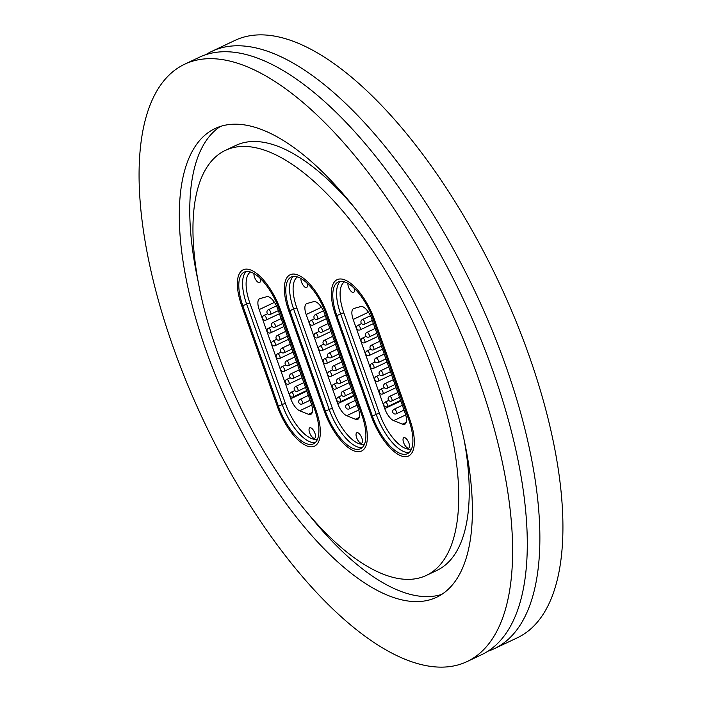 <?xml version="1.0" encoding="UTF-8"?>
<svg xmlns="http://www.w3.org/2000/svg" width="702" height="702" viewBox="0 0 702 702"><rect width="100%" height="100%" fill="white"/><g stroke="black" fill="none" stroke-linecap="round" stroke-linejoin="round"><path stroke-width="1.05" d="M205.721 54.73A330.379 135.214 64.7 0 1 211.82 51.36A330.379 135.214 64.7 0 1 505.835 366.032A330.379 135.214 64.7 0 1 494.375 648.657A330.379 135.214 64.7 0 1 487.899 651.237M434.52 374.298A235.073 96.209 64.7 0 1 426.368 575.394A235.073 96.209 64.7 0 1 217.172 351.5A235.073 96.209 64.7 0 1 225.324 150.404A235.073 96.209 64.7 0 1 434.52 374.298M464.206 440.224A235.073 96.209 64.7 0 1 436.855 570.436L426.368 575.394M197.964 280.616A259.222 106.099 64.7 0 1 220.402 126.448M206.011 350.324A259.222 106.099 64.7 0 1 214.996 128.571A259.222 106.099 64.7 0 1 445.682 375.473A259.222 106.099 64.7 0 1 436.697 597.226A259.222 106.099 64.7 0 1 206.011 350.324M478.58 378.922A330.379 135.214 64.7 0 1 467.128 661.547A330.379 135.214 64.7 0 1 173.113 346.876A330.379 135.214 64.7 0 1 184.573 64.251A330.379 135.214 64.7 0 1 478.58 378.922M184.573 64.251L199.245 57.31A330.379 135.214 64.7 0 1 493.252 371.981A330.379 135.214 64.7 0 1 481.8 654.606L467.128 661.547M211.82 51.36L234.872 40.453A330.379 135.214 64.7 0 1 528.887 355.124A330.379 135.214 64.7 0 1 517.427 637.749L494.375 648.657M441.769 594.392A259.222 106.099 64.7 0 1 308.345 513.952M225.324 150.404L235.802 145.446A235.073 96.209 64.7 0 1 353.826 206.888M374.438 319.621A41.936 17.164 -115.3 0 0 337.118 279.686A41.936 17.164 -115.3 0 0 335.67 315.558L371.244 416.032A41.936 17.164 -115.3 0 0 408.564 455.975A41.936 17.164 -115.3 0 0 410.021 420.103L374.438 319.621L410.021 420.103A41.936 17.164 64.7 0 1 408.564 455.975A41.936 17.164 64.7 0 1 371.244 416.032L335.67 315.558A41.936 17.164 64.7 0 1 337.118 279.686A41.936 17.164 64.7 0 1 374.438 319.621M327.439 314.689A41.936 17.164 -115.3 0 0 290.128 274.754A41.936 17.164 -115.3 0 0 288.671 310.626L324.254 411.1A41.936 17.164 -115.3 0 0 361.565 451.044A41.936 17.164 -115.3 0 0 363.022 415.172L327.439 314.689L363.022 415.172A41.936 17.164 64.7 0 1 361.565 451.044A41.936 17.164 64.7 0 1 324.254 411.1L288.671 310.626A41.936 17.164 64.7 0 1 290.128 274.754A41.936 17.164 64.7 0 1 327.439 314.689M280.449 309.766A41.936 17.164 -115.3 0 0 243.129 269.822A41.936 17.164 -115.3 0 0 241.672 305.695L277.255 406.177A41.936 17.164 -115.3 0 0 314.575 446.112A41.936 17.164 -115.3 0 0 316.032 410.24L280.449 309.766L316.032 410.24A41.936 17.164 64.7 0 1 314.575 446.112A41.936 17.164 64.7 0 1 277.255 406.177L241.672 305.695A41.936 17.164 64.7 0 1 243.129 269.822A41.936 17.164 64.7 0 1 280.449 309.766M253.948 273.552A5.748 2.352 -115.3 0 0 254.51 277.097A5.748 2.352 -115.3 0 0 259.626 282.573A5.748 2.352 -115.3 0 0 259.994 278.176M309.617 432.722A5.748 2.352 -115.3 0 0 314.733 438.197A5.748 2.352 -115.3 0 0 314.935 433.283A5.748 2.352 -115.3 0 0 309.819 427.816A5.748 2.352 -115.3 0 0 309.617 432.722M311.723 405.072L299.684 410.767L308.397 414.294L312.223 412.486M299.684 410.767A12.706 5.204 64.7 0 1 290.751 398.745L306.835 391.137M274.464 302.36L259.187 309.591L290.751 398.745M259.187 309.591A12.706 5.204 64.7 0 1 259.626 298.719A12.706 5.204 64.7 0 1 259.959 298.596L266.751 296.692A12.706 5.204 64.7 0 1 277.72 308.915L311.223 403.51A12.706 5.204 64.7 0 1 310.784 414.382A12.706 5.204 64.7 0 1 308.397 414.294M242.848 305.818A39.391 16.12 64.7 0 1 244.217 272.122A39.391 16.12 64.7 0 1 279.273 309.643L314.856 410.117A39.391 16.12 64.7 0 1 313.487 443.813A39.391 16.12 64.7 0 1 278.431 406.3L242.848 305.818L246.621 304.036A39.391 16.12 64.7 0 1 246.244 271.525M300.947 278.483A5.748 2.352 -115.3 0 0 301.509 282.028A5.748 2.352 -115.3 0 0 306.616 287.504A5.748 2.352 -115.3 0 0 306.985 283.108M356.616 437.653A5.748 2.352 -115.3 0 0 361.723 443.129A5.748 2.352 -115.3 0 0 361.925 438.215A5.748 2.352 -115.3 0 0 356.818 432.739A5.748 2.352 -115.3 0 0 356.616 437.653M358.713 409.994L346.683 415.689L355.396 419.226L359.213 417.418M346.683 415.689A12.706 5.204 64.7 0 1 337.75 403.676L353.834 396.068M321.455 307.292L306.177 314.522L337.75 403.676M306.177 314.522A12.706 5.204 64.7 0 1 306.616 303.65A12.706 5.204 64.7 0 1 306.958 303.527L313.75 301.614A12.706 5.204 64.7 0 1 324.719 313.847L358.213 408.441A12.706 5.204 64.7 0 1 357.774 419.313A12.706 5.204 64.7 0 1 355.396 419.226M289.847 310.749A39.391 16.12 64.7 0 1 291.216 277.053A39.391 16.12 64.7 0 1 326.263 314.566L361.846 415.049A39.391 16.12 64.7 0 1 360.486 448.745A39.391 16.12 64.7 0 1 325.43 411.232L289.847 310.749L293.62 308.968A39.391 16.12 64.7 0 1 293.243 276.456M347.946 283.415A5.748 2.352 -115.3 0 0 348.499 286.96A5.748 2.352 -115.3 0 0 353.615 292.436A5.748 2.352 -115.3 0 0 353.983 288.031M403.615 442.585A5.748 2.352 -115.3 0 0 408.722 448.06A5.748 2.352 -115.3 0 0 408.924 443.146A5.748 2.352 -115.3 0 0 403.808 437.671A5.748 2.352 -115.3 0 0 403.615 442.585M405.712 414.926L393.673 420.621L402.395 424.157L406.212 422.35M393.673 420.621A12.706 5.204 64.7 0 1 384.749 408.608L400.833 401M368.453 312.223L353.176 319.454L384.749 408.608M353.176 319.454A12.706 5.204 64.7 0 1 353.615 308.582A12.706 5.204 64.7 0 1 353.957 308.45L360.749 306.546A12.706 5.204 64.7 0 1 371.718 318.778L405.212 413.373A12.706 5.204 64.7 0 1 404.773 424.245A12.706 5.204 64.7 0 1 402.395 424.157M336.837 315.681A39.391 16.12 64.7 0 1 338.206 281.985A39.391 16.12 64.7 0 1 373.262 319.498L408.845 419.98A39.391 16.12 64.7 0 1 407.476 453.676A39.391 16.12 64.7 0 1 372.42 416.154L336.837 315.681L340.61 313.891A39.391 16.12 64.7 0 1 340.233 281.388M250.517 271.999A36.846 15.084 -115.3 0 0 249.894 303.167L285.477 403.641A36.846 15.084 -115.3 0 0 317.576 439.022M315.233 442.62A39.391 16.12 64.7 0 1 282.204 404.51L278.431 406.3M285.477 403.641A2.545 0.562 -19.5 0 0 282.204 404.51L246.621 304.036A2.545 0.562 -19.5 0 1 249.894 303.167M294.761 357.037L286.513 360.933A2.545 1.044 64.7 0 1 287.96 361.82A2.545 1.044 64.7 0 1 288.689 365.531L296.463 361.846M277.465 353.905A2.545 1.044 64.7 0 1 277.571 353.834A2.545 1.044 64.7 0 1 279.466 355.423A2.545 1.044 64.7 0 1 279.747 358.432L293.032 352.141M299.298 369.84L291.049 373.745A2.545 1.044 64.7 0 1 292.497 374.622A2.545 1.044 64.7 0 1 293.217 378.334L301 374.657M303.834 382.643L295.586 386.548A2.545 1.044 64.7 0 1 297.034 387.434A2.545 1.044 64.7 0 1 297.753 391.146L305.537 387.46M308.362 395.445L300.114 399.35A2.545 1.044 64.7 0 1 301.57 400.237A2.545 1.044 64.7 0 1 302.29 403.948L310.073 400.263M290.224 344.226L281.976 348.131A2.545 1.044 64.7 0 1 283.433 349.017A2.545 1.044 64.7 0 1 284.152 352.729L291.935 349.043M285.696 331.423L277.448 335.328A2.545 1.044 64.7 0 1 278.896 336.214A2.545 1.044 64.7 0 1 279.615 339.917L287.399 336.24M281.16 318.62L272.911 322.525A2.545 1.044 64.7 0 1 274.359 323.403A2.545 1.044 64.7 0 1 275.079 327.114L282.862 323.438M276.465 305.888L268.375 309.714A2.545 1.044 64.7 0 1 269.822 310.6A2.545 1.044 64.7 0 1 270.551 314.312L278.325 310.626M282.002 366.707A2.545 1.044 64.7 0 1 282.107 366.637A2.545 1.044 64.7 0 1 284.003 368.225A2.545 1.044 64.7 0 1 284.284 371.235L297.569 364.952M286.539 379.51A2.545 1.044 64.7 0 1 286.644 379.44A2.545 1.044 64.7 0 1 288.531 381.028A2.545 1.044 64.7 0 1 288.812 384.038L302.097 377.755M291.076 392.321A2.545 1.044 64.7 0 1 291.172 392.251A2.545 1.044 64.7 0 1 293.067 393.831A2.545 1.044 64.7 0 1 293.348 396.841L306.634 390.558M272.938 341.093A2.545 1.044 64.7 0 1 273.034 341.032A2.545 1.044 64.7 0 1 274.93 342.611A2.545 1.044 64.7 0 1 275.21 345.621L288.496 339.338M268.401 328.29A2.545 1.044 64.7 0 1 268.506 328.22A2.545 1.044 64.7 0 1 270.393 329.808A2.545 1.044 64.7 0 1 270.674 332.818L283.959 326.535M263.864 315.488A2.545 1.044 64.7 0 1 263.97 315.417A2.545 1.044 64.7 0 1 265.865 317.006A2.545 1.044 64.7 0 1 266.146 320.015L279.431 313.733M297.516 276.93A36.846 15.084 -115.3 0 0 296.893 308.099L332.467 408.573A36.846 15.084 -115.3 0 0 364.566 443.954M362.223 447.551A39.391 16.12 64.7 0 1 329.203 409.442L325.43 411.232M332.467 408.573A2.545 0.562 -19.5 0 0 329.203 409.442L293.62 308.968A2.545 0.562 -19.5 0 1 296.893 308.099M341.76 361.96L333.511 365.865A2.545 1.044 64.7 0 1 334.959 366.751A2.545 1.044 64.7 0 1 335.679 370.463L343.462 366.777M324.464 358.836A2.545 1.044 64.7 0 1 324.57 358.766A2.545 1.044 64.7 0 1 326.456 360.345A2.545 1.044 64.7 0 1 326.737 363.355L340.022 357.072M346.297 374.771L338.039 378.668A2.545 1.044 64.7 0 1 339.496 379.554A2.545 1.044 64.7 0 1 340.216 383.266L347.999 379.589M350.825 387.574L342.576 391.479A2.545 1.044 64.7 0 1 344.024 392.365A2.545 1.044 64.7 0 1 344.752 396.068L352.536 392.392M355.361 400.377L347.113 404.282A2.545 1.044 64.7 0 1 348.561 405.168A2.545 1.044 64.7 0 1 349.289 408.88L357.064 405.194M337.223 349.157L328.975 353.062A2.545 1.044 64.7 0 1 330.423 353.948A2.545 1.044 64.7 0 1 331.151 357.66L338.926 353.975M332.687 336.355L324.438 340.259A2.545 1.044 64.7 0 1 325.886 341.137A2.545 1.044 64.7 0 1 326.614 344.849L334.398 341.172M328.15 323.552L319.901 327.448A2.545 1.044 64.7 0 1 321.358 328.334A2.545 1.044 64.7 0 1 322.078 332.046L329.861 328.36M323.455 310.819L315.373 314.645A2.545 1.044 64.7 0 1 316.821 315.531A2.545 1.044 64.7 0 1 317.541 319.243L325.324 315.558M329.001 371.639A2.545 1.044 64.7 0 1 329.106 371.569A2.545 1.044 64.7 0 1 330.993 373.157A2.545 1.044 64.7 0 1 331.274 376.167L344.559 369.875M333.538 384.442A2.545 1.044 64.7 0 1 333.634 384.371A2.545 1.044 64.7 0 1 335.53 385.96A2.545 1.044 64.7 0 1 335.81 388.969L349.096 382.687M338.066 397.244A2.545 1.044 64.7 0 1 338.171 397.183A2.545 1.044 64.7 0 1 340.066 398.762A2.545 1.044 64.7 0 1 340.347 401.772L353.632 395.489M319.928 346.025A2.545 1.044 64.7 0 1 320.033 345.963A2.545 1.044 64.7 0 1 321.928 347.543A2.545 1.044 64.7 0 1 322.209 350.552L335.495 344.27M315.4 333.222A2.545 1.044 64.7 0 1 315.496 333.152A2.545 1.044 64.7 0 1 317.392 334.74A2.545 1.044 64.7 0 1 317.673 337.75L330.958 331.467M310.863 320.419A2.545 1.044 64.7 0 1 310.968 320.349A2.545 1.044 64.7 0 1 312.855 321.937A2.545 1.044 64.7 0 1 313.136 324.947L326.421 318.655M344.507 281.862A36.846 15.084 -115.3 0 0 343.883 313.022L379.466 413.504A36.846 15.084 -115.3 0 0 411.565 448.885M409.222 452.483A39.391 16.12 64.7 0 1 376.193 414.373L372.42 416.154M379.466 413.504A2.545 0.562 -19.5 0 0 376.193 414.373L340.61 313.891A2.545 0.562 -19.5 0 1 343.883 313.022M388.75 366.892L380.502 370.796A2.545 1.044 64.7 0 1 381.958 371.683A2.545 1.044 64.7 0 1 382.678 375.394L390.461 371.709M371.463 363.759A2.545 1.044 64.7 0 1 371.56 363.697A2.545 1.044 64.7 0 1 373.455 365.277A2.545 1.044 64.7 0 1 373.736 368.287L387.021 362.004M393.287 379.703L385.038 383.599A2.545 1.044 64.7 0 1 386.486 384.485A2.545 1.044 64.7 0 1 387.214 388.197L394.989 384.512M397.823 392.506L389.575 396.411A2.545 1.044 64.7 0 1 391.023 397.288A2.545 1.044 64.7 0 1 391.742 401L399.526 397.323M402.36 405.308L394.112 409.213A2.545 1.044 64.7 0 1 395.559 410.1A2.545 1.044 64.7 0 1 396.279 413.803L404.062 410.126M384.222 354.089L375.974 357.994A2.545 1.044 64.7 0 1 377.422 358.88A2.545 1.044 64.7 0 1 378.141 362.583L385.924 358.906M379.685 341.286L371.437 345.182A2.545 1.044 64.7 0 1 372.885 346.068A2.545 1.044 64.7 0 1 373.604 349.78L381.388 346.104M375.149 328.483L366.9 332.379A2.545 1.044 64.7 0 1 368.348 333.266A2.545 1.044 64.7 0 1 369.077 336.978L376.851 333.292M370.454 315.751L362.364 319.577A2.545 1.044 64.7 0 1 363.82 320.463A2.545 1.044 64.7 0 1 364.54 324.175L372.323 320.489M375.991 376.57A2.545 1.044 64.7 0 1 376.096 376.5A2.545 1.044 64.7 0 1 377.992 378.088A2.545 1.044 64.7 0 1 378.273 381.089L391.558 374.807M380.528 389.373A2.545 1.044 64.7 0 1 380.633 389.303A2.545 1.044 64.7 0 1 382.529 390.891A2.545 1.044 64.7 0 1 382.809 393.901L396.095 387.618M385.065 402.176A2.545 1.044 64.7 0 1 385.17 402.106A2.545 1.044 64.7 0 1 387.056 403.694A2.545 1.044 64.7 0 1 387.337 406.704L400.623 400.421M366.927 350.956A2.545 1.044 64.7 0 1 367.032 350.886A2.545 1.044 64.7 0 1 368.919 352.474A2.545 1.044 64.7 0 1 369.199 355.484L382.485 349.201M362.39 338.153A2.545 1.044 64.7 0 1 362.495 338.083A2.545 1.044 64.7 0 1 364.391 339.671A2.545 1.044 64.7 0 1 364.671 342.681L377.957 336.39M357.853 325.351A2.545 1.044 64.7 0 1 357.959 325.28A2.545 1.044 64.7 0 1 359.854 326.86A2.545 1.044 64.7 0 1 360.135 329.87L373.42 323.587M286.513 360.933A2.545 2.545 0 0 0 285.977 365.189A2.545 2.545 0 0 0 288.689 365.531M281.177 352.132L277.571 353.834A2.545 2.545 0 0 0 276.535 357.529A2.545 2.545 0 0 0 279.747 358.432M291.049 373.745A2.545 2.545 0 0 0 290.514 378.001A2.545 2.545 0 0 0 293.217 378.334M295.586 386.548A2.545 2.545 0 0 0 295.051 390.803A2.545 2.545 0 0 0 297.753 391.146M300.114 399.35A2.545 2.545 0 0 0 299.587 403.606A2.545 2.545 0 0 0 302.29 403.948M281.976 348.131A2.545 2.545 0 0 0 281.449 352.386A2.545 2.545 0 0 0 284.152 352.729M277.448 335.328A2.545 2.545 0 0 0 276.913 339.584A2.545 2.545 0 0 0 279.615 339.917M272.911 322.525A2.545 2.545 0 0 0 272.376 326.781A2.545 2.545 0 0 0 275.079 327.114M268.375 309.714A2.545 2.545 0 0 0 267.839 313.969A2.545 2.545 0 0 0 270.551 314.312M285.714 364.935L282.107 366.637A2.545 2.545 0 0 0 281.072 370.331A2.545 2.545 0 0 0 284.284 371.235M290.242 377.737L286.644 379.44A2.545 2.545 0 0 0 285.609 383.143A2.545 2.545 0 0 0 288.812 384.038M294.779 390.54L291.172 392.251A2.545 2.545 0 0 0 290.137 395.946A2.545 2.545 0 0 0 293.348 396.841M276.641 339.32L273.034 341.032A2.545 2.545 0 0 0 271.999 344.726A2.545 2.545 0 0 0 275.21 345.621M272.104 326.518L268.506 328.22A2.545 2.545 0 0 0 267.471 331.923A2.545 2.545 0 0 0 270.674 332.818M267.576 313.715L263.97 315.417A2.545 2.545 0 0 0 262.934 319.112A2.545 2.545 0 0 0 266.146 320.015M333.511 365.865A2.545 2.545 0 0 0 332.976 370.121A2.545 2.545 0 0 0 335.679 370.463M328.176 357.055L324.57 358.766A2.545 2.545 0 0 0 323.534 362.46A2.545 2.545 0 0 0 326.737 363.355M338.039 378.668A2.545 2.545 0 0 0 337.513 382.932A2.545 2.545 0 0 0 340.216 383.266M342.576 391.479A2.545 2.545 0 0 0 342.049 395.735A2.545 2.545 0 0 0 344.752 396.068M347.113 404.282A2.545 2.545 0 0 0 346.577 408.538A2.545 2.545 0 0 0 349.289 408.88M328.975 353.062A2.545 2.545 0 0 0 328.439 357.318A2.545 2.545 0 0 0 331.151 357.66M324.438 340.259A2.545 2.545 0 0 0 323.912 344.515A2.545 2.545 0 0 0 326.614 344.849M319.901 327.448A2.545 2.545 0 0 0 319.375 331.704A2.545 2.545 0 0 0 322.078 332.046M315.373 314.645A2.545 2.545 0 0 0 314.838 318.901A2.545 2.545 0 0 0 317.541 319.243M332.704 369.866L329.106 371.569A2.545 2.545 0 0 0 328.071 375.263A2.545 2.545 0 0 0 331.274 376.167M337.241 382.669L333.634 384.371A2.545 2.545 0 0 0 332.599 388.066A2.545 2.545 0 0 0 335.81 388.969M341.777 395.472L338.171 397.183A2.545 2.545 0 0 0 337.135 400.877A2.545 2.545 0 0 0 340.347 401.772M323.64 344.252L320.033 345.963A2.545 2.545 0 0 0 318.998 349.657A2.545 2.545 0 0 0 322.209 350.552M319.103 331.449L315.496 333.152A2.545 2.545 0 0 0 314.461 336.846A2.545 2.545 0 0 0 317.673 337.75M314.566 318.647L310.968 320.349A2.545 2.545 0 0 0 309.933 324.043A2.545 2.545 0 0 0 313.136 324.947M380.502 370.796A2.545 2.545 0 0 0 379.975 375.052A2.545 2.545 0 0 0 382.678 375.394M375.166 361.986L371.56 363.697A2.545 2.545 0 0 0 370.524 367.392A2.545 2.545 0 0 0 373.736 368.287M385.038 383.599A2.545 2.545 0 0 0 384.503 387.855A2.545 2.545 0 0 0 387.214 388.197M389.575 396.411A2.545 2.545 0 0 0 389.04 400.666A2.545 2.545 0 0 0 391.742 401M394.112 409.213A2.545 2.545 0 0 0 393.576 413.469A2.545 2.545 0 0 0 396.279 413.803M375.974 357.994A2.545 2.545 0 0 0 375.438 362.25A2.545 2.545 0 0 0 378.141 362.583M371.437 345.182A2.545 2.545 0 0 0 370.902 349.447A2.545 2.545 0 0 0 373.604 349.78M366.9 332.379A2.545 2.545 0 0 0 366.365 336.635A2.545 2.545 0 0 0 369.077 336.978M362.364 319.577A2.545 2.545 0 0 0 361.837 323.833A2.545 2.545 0 0 0 364.54 324.175M379.703 374.798L376.096 376.5A2.545 2.545 0 0 0 375.061 380.194A2.545 2.545 0 0 0 378.273 381.089M384.24 387.601L380.633 389.303A2.545 2.545 0 0 0 379.598 392.997A2.545 2.545 0 0 0 382.809 393.901M388.768 400.403L385.17 402.106A2.545 2.545 0 0 0 384.134 405.809A2.545 2.545 0 0 0 387.337 406.704M370.63 349.184L367.032 350.886A2.545 2.545 0 0 0 365.996 354.589A2.545 2.545 0 0 0 369.199 355.484M366.102 336.381L362.495 338.083A2.545 2.545 0 0 0 361.46 341.777A2.545 2.545 0 0 0 364.671 342.681M361.565 323.578L357.959 325.28A2.545 2.545 0 0 0 356.923 328.975A2.545 2.545 0 0 0 360.135 329.87"/></g></svg>
